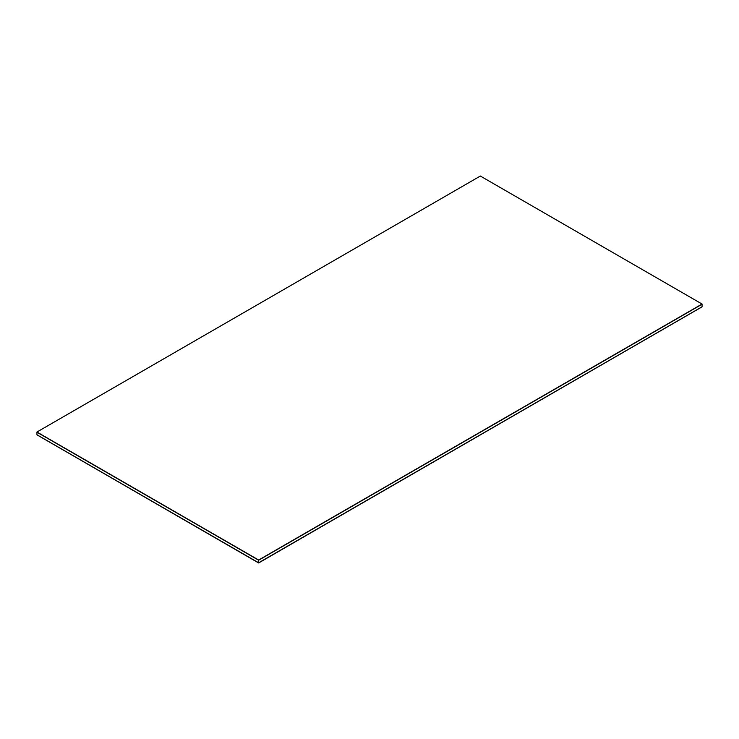 <?xml version="1.0" encoding="UTF-8"?>
<svg xmlns="http://www.w3.org/2000/svg" width="739" height="739" viewBox="0 0 739 739"><rect width="100%" height="100%" fill="white"/><g stroke="black" fill="none" stroke-linecap="round" stroke-linejoin="round"><path stroke-width="1.11" d="M36.95 432.029L258.65 560.033L702.05 304.034L480.35 176.039L36.95 432.029L36.95 434.781L258.65 562.785L702.05 306.787L258.65 562.961L36.95 434.837L258.65 562.832L702.05 306.842L258.65 562.961M36.95 434.781L258.65 562.832L702.05 306.787L702.05 304.228L258.65 560.227L258.65 562.785L36.95 434.781M258.65 560.033L36.95 432.223L258.65 560.227L702.05 304.034"/></g></svg>
